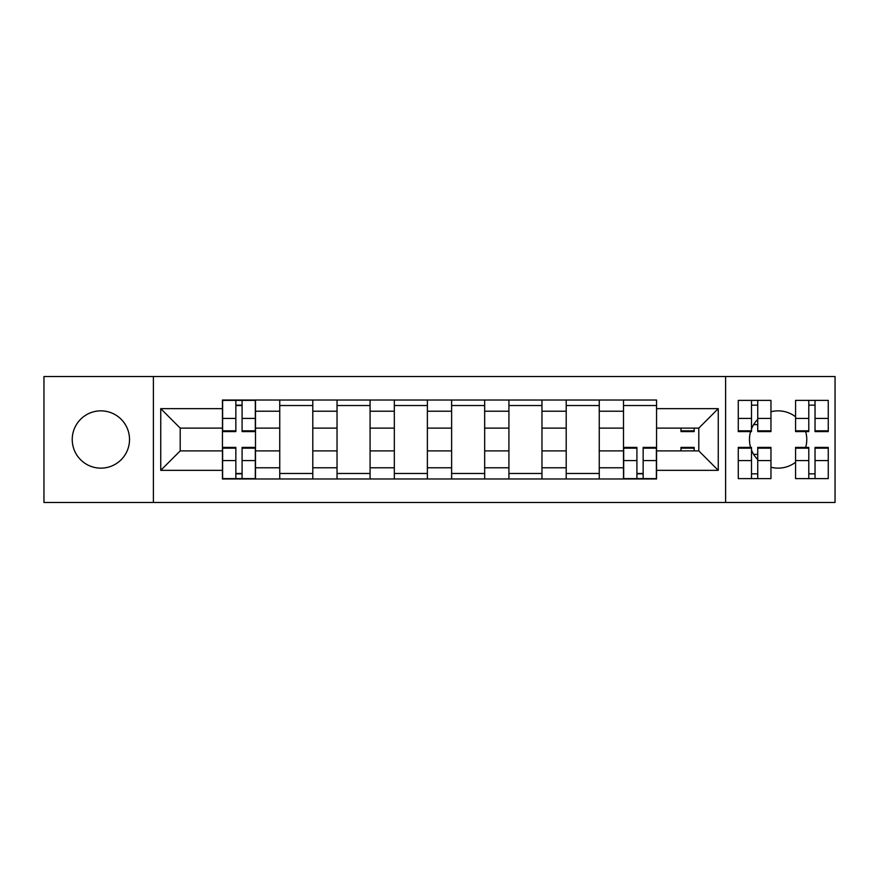 <?xml version="1.0" encoding="UTF-8"?>
<svg xmlns="http://www.w3.org/2000/svg" width="879" height="879" viewBox="0 0 879 879"><rect width="100%" height="100%" fill="white"/><g stroke="black" fill="none" stroke-linecap="round" stroke-linejoin="round"><path stroke-width="1.32" d="M795.572 416.778A28.644 28.644 0 0 0 770.96 411.768M757.742 419.371A28.644 28.644 0 0 0 751.501 428.93M750.82 430.831A28.644 28.644 0 0 0 750.82 448.169M751.501 450.07A28.644 28.644 0 0 0 757.742 459.629M770.96 467.232A28.644 28.644 0 0 0 795.572 462.222M100.876 410.856A28.644 28.644 0 0 0 72.232 439.5A28.644 28.644 0 0 0 100.876 468.144A28.644 28.644 0 0 0 129.521 439.5A28.644 28.644 0 0 0 100.876 410.856M725.604 502.491L835.05 502.491L835.05 376.509L43.95 376.509L43.95 502.491L725.604 502.491L725.604 376.509M279.742 478.978L279.742 411.218L255.492 411.218L255.492 478.978M255.492 411.218L255.492 400.022M279.742 411.218L279.742 400.022M312.792 400.022L312.792 478.978M337.031 478.978L337.031 400.022M370.081 400.022L370.081 478.978M394.33 478.978L394.33 400.022M427.381 400.022L427.381 478.978M451.619 478.978L451.619 400.022M484.67 400.022L484.67 478.978M508.919 478.978L508.919 400.022M541.969 400.022L541.969 478.978M566.208 478.978L566.208 400.022M599.258 400.022L599.258 478.978M623.508 478.978L623.508 400.022M623.508 450.883L599.258 450.883M566.208 450.883L541.969 450.883M508.919 450.883L484.67 450.883M451.619 450.883L427.381 450.883M394.33 450.883L370.081 450.883M337.031 450.883L312.792 450.883M279.742 450.883L255.492 450.883M623.508 428.117L599.258 428.117M566.208 428.117L541.969 428.117M508.919 428.117L484.67 428.117M451.619 428.117L427.381 428.117M394.33 428.117L370.081 428.117M337.031 428.117L312.792 428.117M279.742 428.117L255.492 428.117M180.206 450.883L222.442 450.883L222.442 428.117L180.206 428.117L180.206 450.883L160.747 470.353L160.747 408.647L222.442 408.647L222.442 428.117M656.558 428.117L656.558 450.883L698.794 450.883L698.794 428.117L656.558 428.117L656.558 400.022L222.442 400.022L222.442 408.647M656.558 408.647L718.253 408.647L718.253 470.353L656.558 470.353L656.558 450.883M222.442 450.883L222.442 478.978L656.558 478.978L656.558 470.353M222.442 470.353L160.747 470.353M153.396 502.491L153.396 376.509M805.428 448.169A28.644 28.644 0 0 0 805.428 430.831M242.088 473.473L235.847 473.473M235.847 405.527L242.088 405.527M312.792 473.473L279.742 473.473M279.742 405.527L312.792 405.527M370.081 473.473L337.031 473.473M337.031 405.527L370.081 405.527M427.381 473.473L394.33 473.473M394.33 405.527L427.381 405.527M484.67 473.473L451.619 473.473M451.619 405.527L484.67 405.527M541.969 473.473L508.919 473.473M508.919 405.527L541.969 405.527M599.258 473.473L566.208 473.473M566.208 405.527L599.258 405.527M643.153 473.473L636.912 473.473M623.508 405.527L656.558 405.527M160.747 408.647L180.206 428.117M698.794 450.883L718.253 470.353M698.794 428.117L718.253 408.647M242.088 431.6L242.088 400.384L255.317 400.384L255.317 431.6L242.088 431.6M235.847 405.164L242.088 405.164M235.847 400.384L222.629 400.384L222.629 431.6L235.847 431.6L235.847 400.384L242.088 400.384M235.847 447.4L235.847 478.615L222.629 478.615L222.629 447.4L235.847 447.4M242.088 473.836L235.847 473.836M242.088 478.615L255.317 478.615L255.317 447.4L242.088 447.4L242.088 478.615L235.847 478.615M680.983 428.117L680.983 431.6L694.201 431.6L694.201 428.117M753.655 424.601A22.766 10.823 -0 0 1 754.248 424.601A22.766 10.823 -0 0 1 757.742 424.722M757.742 431.6L757.742 400.384L770.96 400.384L770.96 431.6L757.742 431.6M751.501 405.164L757.742 405.164M751.501 400.384L738.272 400.384L738.272 431.6L751.501 431.6L751.501 400.384L757.742 400.384M815.031 431.6L815.031 400.384L828.26 400.384L828.26 431.6L815.031 431.6M808.79 405.164L815.031 405.164M808.79 400.384L795.572 400.384L795.572 431.6L808.79 431.6L808.79 400.384L815.031 400.384M636.912 447.4L636.912 478.615L623.683 478.615L623.683 447.4L636.912 447.4M643.153 473.836L636.912 473.836M643.153 478.615L656.371 478.615L656.371 447.4L643.153 447.4L643.153 478.615L636.912 478.615M694.201 448.169L680.983 448.169L680.983 447.4L694.201 447.4L694.201 450.883M680.983 448.169L680.983 450.883M757.742 454.322A22.766 10.823 180 0 1 754.984 454.399A22.766 10.823 180 0 1 753.644 454.388M751.501 447.4L751.501 478.615L738.272 478.615L738.272 447.4L751.501 447.4M757.742 473.836L751.501 473.836M757.742 478.615L770.96 478.615L770.96 447.4L757.742 447.4L757.742 478.615L751.501 478.615M808.79 447.4L808.79 478.615L795.572 478.615L795.572 447.4L808.79 447.4M815.031 473.836L808.79 473.836M815.031 478.615L828.26 478.615L828.26 447.4L815.031 447.4L815.031 478.615L808.79 478.615M566.208 411.218L541.969 411.218M508.919 411.218L484.67 411.218M451.619 411.218L427.381 411.218M394.33 411.218L370.081 411.218M337.031 411.218L312.792 411.218M623.508 411.218L599.258 411.218M566.208 467.782L541.969 467.782M508.919 467.782L484.67 467.782M451.619 467.782L427.381 467.782M394.33 467.782L370.081 467.782M337.031 467.782L312.792 467.782M279.742 467.782L255.492 467.782M623.508 467.782L599.258 467.782M242.088 430.831L255.317 430.831M242.088 418.426L255.317 418.426M222.629 430.831L235.847 430.831M222.629 418.426L235.847 418.426M235.847 448.169L222.629 448.169M235.847 460.574L222.629 460.574M255.317 448.169L242.088 448.169M255.317 460.574L242.088 460.574M680.983 430.831L694.201 430.831M757.742 430.831L770.96 430.831M757.742 418.426L770.96 418.426M738.272 430.831L751.501 430.831M738.272 418.426L751.501 418.426M815.031 430.831L828.26 430.831M815.031 418.426L828.26 418.426M795.572 430.831L808.79 430.831M795.572 418.426L808.79 418.426M636.912 448.169L623.683 448.169M636.912 460.574L623.683 460.574M656.371 448.169L643.153 448.169M656.371 460.574L643.153 460.574M751.501 448.169L738.272 448.169M751.501 460.574L738.272 460.574M770.96 448.169L757.742 448.169M770.96 460.574L757.742 460.574M808.79 448.169L795.572 448.169M808.79 460.574L795.572 460.574M828.26 448.169L815.031 448.169M828.26 460.574L815.031 460.574"/></g></svg>
